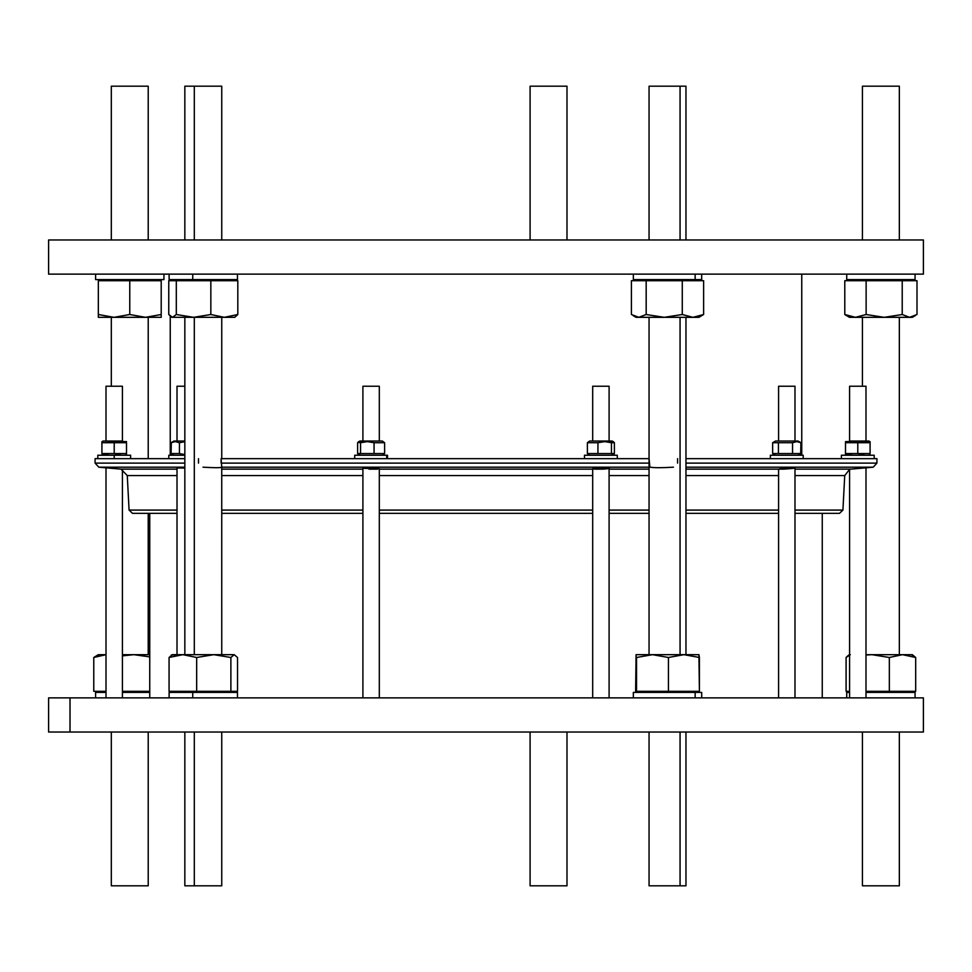<?xml version="1.0" encoding="UTF-8"?>
<svg xmlns="http://www.w3.org/2000/svg" width="972" height="972" viewBox="0 0 972 972"><rect width="100%" height="100%" fill="white"/><g stroke="black" fill="none" stroke-linecap="round" stroke-linejoin="round"><path stroke-width="1.46" d="M70.008 732.038L923.4 732.038L923.4 697.872L48.6 697.872L48.6 732.038L70.008 732.038L70.008 697.872L70.008 732.038L923.266 732.038L70.008 732.038M221.75 732.038L649.053 732.038L221.75 732.038L221.75 885.808L194.303 885.808L212.273 885.808L194.303 885.808L194.303 732.038L194.303 885.808L184.838 885.808L184.838 732.038M48.6 274.128L923.4 274.128L923.4 239.963L48.6 239.963L48.6 274.128L48.6 239.963L793.553 239.963M184.838 458.663L95.074 458.663L95.074 463.109L184.838 463.109L95.074 463.109L98.816 467.192L184.838 467.192M685.965 458.663L876.926 458.663L876.926 463.109L685.965 463.109L876.926 463.109L873.184 467.192L685.965 467.192L873.184 467.192L865.894 467.824M221.106 463.109L649.053 463.109L649.077 458.663L649.879 467.192C654.363 467.86 662.236 467.86 673.475 467.192C662.236 467.86 654.363 467.86 649.879 467.192L649.077 458.663L221.106 458.663L649.053 458.663L221.106 458.663L221.106 463.109L649.053 463.109L221.106 463.109L221.106 458.663L221.738 467.192C220.729 467.86 214.484 467.86 203.014 467.192C214.484 467.86 220.729 467.86 221.738 467.192L649.053 467.192L221.738 467.192L221.75 654.666L223.718 654.666M121.038 469.136L127.271 475.587L177.013 475.587L127.271 475.587L129.082 510.093L177.013 510.093L129.082 510.093L132.484 513.337L157.95 513.337M814.05 513.337L839.516 513.337L842.918 510.093L794.987 510.093L842.918 510.093L844.729 475.587L794.987 475.587L844.729 475.587L849.589 469.403L849.589 697.872L849.589 469.403L850.937 469.136L794.987 469.136L850.937 469.136L865.991 467.824L850.937 469.136L794.987 469.136M778.584 513.337L685.965 513.337M649.053 513.337L609.092 513.337M592.689 513.337L379.311 513.337M362.908 513.337L221.75 513.337M783.882 469.136L778.584 469.112C783.529 467.556 808.048 467.556 783.882 469.136C808.048 467.556 783.529 467.556 778.596 469.136L783.882 469.136C808.048 467.556 783.529 467.556 778.596 469.136L685.965 469.136M649.053 469.136L609.092 469.136M603.053 469.136L594.487 469.136C584.5 467.556 624.146 467.556 603.053 469.136L594.487 469.136C584.5 467.556 624.146 467.556 603.053 469.136M592.689 469.136L379.311 469.136M377.513 469.136L368.947 469.136L377.513 469.136M362.908 469.136L221.75 469.136M116.883 468.759L106.009 467.824L121.063 469.136L177.013 469.136L121.063 469.136L122.411 469.403L122.411 697.872L122.411 469.403M221.75 475.587L362.908 475.587M379.311 475.587L592.689 475.587M609.092 475.587L649.053 475.587M685.965 475.587L778.584 475.587M685.965 467.192L873.184 467.192M111.865 468.322L121.063 469.136L177.013 469.136M184.838 468.091L184.838 468.929L184.838 468.091L177.013 467.957L177.013 654.678M198.495 463.109L198.495 458.663L198.495 463.109M677.569 458.663L677.569 463.109L677.569 458.663M778.584 510.093L685.965 510.093M649.053 510.093L609.092 510.093M592.689 510.093L379.311 510.093M362.908 510.093L221.75 510.093M849.589 386.224L865.991 386.224L849.589 386.224L849.589 441.033L849.589 386.224L865.991 386.224L849.589 386.224L865.991 386.224L865.991 441.033L869.065 441.033L845.482 441.616M849.589 441.033L869.065 441.033M851.642 441.616L857.79 442.722L857.79 453.56L870.086 453.56L845.494 453.56L845.494 442.722L857.79 442.722L857.79 453.56L845.494 453.56L857.79 453.56L863.938 454.653L857.79 453.56L857.802 442.722L845.494 442.722L845.494 454.653L846.515 455.248L845.494 453.56L851.642 454.653L845.494 453.56L845.494 442.722L870.086 442.722L863.938 441.616L870.086 442.722L870.086 441.616L870.086 453.56L870.086 442.722L857.79 442.722L851.642 441.616L857.79 442.722L870.086 442.722L870.086 441.616M863.938 454.653L857.79 453.56L870.086 453.56L870.086 442.722L863.938 441.616M846.515 455.248L869.065 455.248L846.515 455.248M874.193 458.663L874.193 455.248L841.388 455.248L841.388 458.663M122.411 386.224L122.411 441.033L122.411 386.224L106.009 386.224L122.411 386.224L106.009 386.224L106.009 441.033L102.935 441.033L101.914 442.722L126.506 442.722L120.358 441.616L126.506 442.722L114.21 442.722L108.062 441.616L114.21 442.722L101.914 442.722L102.935 441.033L126.518 441.616M101.914 441.616L101.914 453.56L101.914 442.722L101.914 453.56L114.21 453.56L114.21 442.722L114.21 453.56L126.506 453.56L126.506 442.722L126.506 454.653L126.506 453.56L101.914 453.56L108.062 454.653M101.914 442.722L126.506 442.722L120.358 441.616M120.358 454.653L114.21 453.56L120.358 454.653L114.21 453.56L101.914 453.56M125.485 455.248L126.506 454.653L125.485 455.248M130.613 458.663L130.613 455.248L97.808 455.248L97.808 458.663M114.21 455.248L114.21 458.663L114.21 455.248M780.152 386.224L793.419 386.224L780.152 386.224M794.987 441.033L794.987 386.224L778.584 386.224L778.584 441.033M795.91 441.033L775.51 441.033L772.655 442.722L792.557 442.722L796.736 441.616L800.916 442.722L798.061 441.033L777.661 441.033L795.91 441.033M792.557 442.722L792.557 453.56L800.916 453.56L800.916 442.722L796.736 441.616L792.557 442.722L772.655 442.722L772.655 453.56L772.655 442.722L778.438 442.722L778.438 453.56L778.438 442.722L792.557 442.722L796.736 441.616L800.916 442.722L800.916 453.56L792.557 453.56L792.557 442.722L792.557 453.56L772.655 453.56L778.438 453.56L772.655 453.56L775.51 455.248M798.061 455.248L776.3 455.248L798.061 455.248L800.916 453.56L792.557 453.56M803.188 458.663L803.188 455.248L770.383 455.248L770.383 458.663M373.649 386.224L368.57 386.224L373.649 386.224M379.311 441.033L379.311 386.224L362.908 386.224L362.908 441.033M367.623 441.033L359.834 441.033L358.534 441.786L360.551 442.722L367.307 441.616L374.062 442.722L384.62 442.722L382.385 441.033L367.623 441.033M374.062 442.722L374.062 453.56L357.599 453.56L357.599 442.722L367.307 441.616L374.062 442.722L384.62 442.722L384.62 453.56L374.062 453.56L384.62 453.56L384.62 442.722L374.062 442.722L374.062 453.56L360.551 453.56L358.534 454.495L357.599 453.56L360.551 453.56L360.551 442.722L360.551 453.56L374.062 453.56L374.062 442.722L367.307 441.616L357.599 442.722L357.599 453.56L357.599 442.722L358.534 441.786M382.385 455.248L384.62 453.56L374.062 453.56M387.512 458.663L387.512 455.248L354.707 455.248L354.707 458.663M386.71 455.248L386.71 458.663L386.71 455.248M184.838 386.224C174.766 386.224 174.766 386.224 184.838 386.224C174.766 386.224 174.766 386.224 184.838 386.224L177.013 386.224L177.013 441.033M184.838 441.033L173.939 441.033L171.084 442.722L175.264 441.616L179.443 442.722L184.838 441.689L179.443 442.722L175.264 441.616L176.09 441.033L171.084 442.722L171.084 453.56L179.443 453.56L179.443 442.722L179.443 453.56L184.838 454.592L179.443 453.56L171.084 453.56L171.084 442.722L175.264 441.616L179.443 442.722L184.838 441.689M179.443 442.722L179.443 453.56L171.084 453.56L173.939 455.248M184.838 455.248C164.232 455.248 164.232 455.248 184.838 455.248L168.812 455.248L168.812 458.663L168.812 455.248M194.303 654.678L194.303 317.322L194.303 654.678M680.06 654.678L680.06 317.322L680.06 654.678M379.311 697.86L379.311 468.747L362.908 468.31L362.908 697.86M794.987 467.957L794.987 697.872M609.092 697.86L609.092 468.31L592.689 468.747L592.689 697.86M98.816 467.192L112.072 468.346M234.726 317.334L237.812 314.515L237.812 280.701L210.839 280.701L210.839 314.515L224.325 317.322L210.839 314.515L193.574 317.322L234.045 317.322L172.542 317.322L176.309 314.515L176.309 280.701L168.764 280.701L168.764 314.515L168.764 280.701L176.309 280.701L176.309 314.515L193.574 317.322L210.839 314.515L224.325 317.322L237.812 314.515L237.812 280.701L210.839 280.701L210.839 314.515L210.839 280.701L176.309 280.701L237.812 280.701L237.812 314.515L224.325 317.322L234.726 317.322M171.85 317.322L168.764 314.515L172.542 317.322L193.574 317.322L176.309 314.515L172.542 317.322L168.764 314.515L168.764 280.701L176.309 280.701L176.309 314.515L193.574 317.322L172.542 317.322L176.309 314.515M169.116 274.14L169.116 279.596L192.735 279.596L192.735 274.128L192.735 279.596L237.46 279.608M182.87 654.666L213.779 654.678L230.886 657.485L234.203 654.678L237.52 657.485L234.203 654.678L213.779 654.678L196.66 657.485L213.779 654.678L182.87 654.678L196.66 657.485L196.66 691.311L169.067 691.311L182.87 691.311L169.067 691.311L169.067 657.485L172.384 654.678L234.203 654.678L230.886 657.485L230.886 691.311L237.52 691.311L237.52 657.485L237.52 691.311L230.886 691.311L230.886 657.485L213.779 654.678L196.66 657.485L196.66 691.311L230.886 691.311L196.66 691.311L196.66 657.485L182.87 654.678L169.067 657.485L169.067 691.311L169.067 657.485L182.87 654.678L171.315 654.982M237.46 697.86L237.46 692.392L169.116 692.392L169.116 697.86M192.735 692.404L192.735 697.872L192.735 692.404M221.75 239.963L221.75 86.192L194.303 86.192L194.303 239.963L194.303 86.192L184.838 86.192L184.838 239.963M148.218 239.963L148.218 86.192L111.318 86.192L111.318 239.963M122.411 654.678L149.749 654.678L133.857 654.678L122.411 655.857L133.857 654.678L122.411 654.678L133.857 654.678L149.749 656.89L133.857 654.678L149.749 654.678M93.774 657.485L106.009 654.678L100.724 654.678L106.009 654.678L93.774 657.485L93.774 691.311L106.009 691.311L93.774 691.311L93.774 657.485L104.818 654.678L98.33 654.678L93.774 657.485L93.774 691.311L106.009 691.311M122.411 691.311L149.749 691.311M149.749 692.404L122.411 692.404M106.009 692.404L95.596 692.404L95.596 697.872L95.596 692.404M129.762 314.515L145.484 317.322L161.206 314.515L161.206 317.322L145.484 317.322L161.206 314.515L161.206 280.701L98.33 280.701L98.33 314.515L114.052 317.322L129.762 314.515L129.762 280.701L129.762 314.515L145.484 317.322L161.206 317.322L161.206 314.515L161.206 317.322L145.484 317.322L129.762 314.515L114.052 317.322L145.484 317.334L114.052 317.322L98.33 314.515L98.33 280.701L161.206 280.701L161.206 314.515L145.484 317.322L98.33 317.322L98.33 314.515L98.33 317.322L114.052 317.334L98.33 317.322L98.33 314.515L114.052 317.322L129.762 314.515L129.762 280.701L98.33 280.701L98.33 314.515M161.206 279.596L161.206 280.701L161.206 279.596L95.596 279.596L98.33 279.596L98.33 280.701M95.596 279.596L95.596 274.128L95.596 279.596L163.94 279.596L163.94 274.128M685.965 239.963L685.965 86.192L680.06 86.192L680.06 239.963L680.06 86.192L649.053 86.192L649.053 239.963M636.077 317.334L638.786 317.334C635.19 317.334 635.19 317.334 638.786 317.322L646.173 314.515L646.173 280.701L631.411 280.701L631.411 314.515L631.411 280.701L646.173 280.701L646.173 314.515L664.228 317.322L682.271 314.515L682.271 280.701L646.173 280.701L682.271 280.701L682.271 314.515L692.939 317.322L703.619 314.515L703.619 280.701L703.619 314.515L692.939 317.322L682.271 314.515L664.228 317.322L692.939 317.334L664.228 317.322L646.173 314.515L638.786 317.322L664.228 317.334L638.786 317.322L633.1 315.608L638.786 317.322L646.173 314.515L646.173 280.701L631.411 280.701L631.411 314.515L638.786 317.322L664.228 317.322L682.271 314.515L682.271 280.701L692.939 280.701L646.173 280.701M696.231 317.334L664.228 317.322L646.173 314.515M682.271 280.701L703.619 280.701L692.939 280.701L703.619 280.701L703.619 314.515L698.953 317.322M692.951 317.322L698.953 317.334M695.15 279.608L633.343 279.596M695.15 279.596L695.15 274.128L695.15 279.596L701.687 279.608L701.687 274.14M636.077 654.666L698.941 654.678L699.403 691.311L699.403 657.485L683.923 654.678L668.444 657.485L652.504 654.678L636.551 657.485L636.551 691.311L668.444 691.311L668.444 657.485L668.444 691.311L699.403 691.311L636.551 691.311L636.551 657.485L652.504 654.678L636.077 654.678L635.615 691.311L636.551 691.311L635.615 691.311L636.077 654.678L636.551 691.311L668.444 691.311L668.444 657.485L683.923 654.678L652.504 654.678L668.444 657.485L652.504 654.678L683.923 654.678L699.403 657.485L698.953 654.678L683.923 654.678L698.941 654.678L699.403 691.311L668.444 691.311M701.687 697.86L701.687 692.392L633.343 692.392L633.343 697.86M695.15 692.404L695.15 697.872L695.15 692.404M546.337 86.192L550.747 86.192L546.337 86.192M566.992 239.963L566.992 86.192L530.092 86.192L530.092 239.963M897.63 86.192L864.144 86.192L897.63 86.192M899.343 239.963L899.343 86.192L862.431 86.192L862.431 239.963M849.455 317.322L855.457 317.322L844.789 314.515L846.515 315.633L844.789 314.515L855.457 317.322L884.18 317.334L852.165 317.322L855.457 317.322L866.125 314.515L866.125 280.701L844.789 280.701L844.789 314.515L844.789 280.701L866.125 280.701L866.125 314.515L884.18 317.322L902.223 314.515L902.223 280.701L866.125 280.701L902.223 280.701L902.223 314.515L909.61 317.322L916.997 314.515L916.997 280.701L902.223 280.701L916.997 280.701L916.997 314.515L909.61 317.322L912.331 317.334L915.296 315.608M909.61 317.334L884.18 317.322L909.61 317.334M855.457 279.596L855.457 280.701L855.457 279.596M902.223 314.515L902.223 280.701L916.997 280.701L916.997 314.515L909.61 317.322L884.18 317.322L902.223 314.515L909.61 317.322L902.223 314.515L884.18 317.322L866.125 314.515L855.457 317.322L844.789 314.515L849.455 317.334M849.455 279.608L908.528 279.596M846.721 279.608L915.065 279.596L915.065 274.128M849.589 654.678L848.556 655.189L849.589 654.764M865.991 654.678L911.457 654.678L915.697 657.485L902.514 654.678L889.344 657.485L889.344 691.311L915.697 691.311L915.697 657.485L915.697 691.311L889.344 691.311L889.344 657.485L871.945 654.678L865.991 654.678L871.945 654.678L889.344 657.485L902.514 654.678L871.945 654.678L902.514 654.678L915.697 657.485L912.331 654.678L902.526 654.678L911.457 654.678L915.697 657.485L902.514 654.678L889.344 657.485L889.344 691.311L871.945 691.311L915.697 691.311L915.697 657.485M865.991 691.311L889.344 691.311M849.589 691.311L846.09 691.311L849.589 691.311L846.09 691.311L846.09 657.485L846.09 691.311L846.09 657.485L848.556 655.189M850.318 654.678L846.09 657.485L850.318 654.678M849.589 692.392L846.721 692.392L846.721 697.86M865.991 692.392L915.065 692.392L915.065 697.86M862.431 732.038L862.431 885.808L899.343 885.808L899.343 732.038M546.337 885.808L550.747 885.808L546.337 885.808M530.092 732.038L530.092 885.808L566.992 885.808L566.992 732.038M649.053 732.038L649.053 885.808L685.965 885.808L685.965 732.038M680.06 885.808L680.06 732.038L680.06 885.808M111.659 885.808L147.866 885.808L111.659 885.808M111.318 732.038L111.318 885.808L148.218 885.808L148.218 732.038M149.749 697.872L149.749 513.337L149.749 697.872M170.246 455.248L170.246 316.24L170.246 455.248M170.246 280.701L170.246 279.596L170.246 280.701M616.491 455.248L585.29 455.248L616.491 455.248M617.293 458.663L617.293 455.248L584.488 455.248L584.488 458.663M598.351 386.224L603.43 386.224L598.351 386.224M609.092 441.033L609.092 386.224L592.689 386.224L592.689 441.033M613.466 441.786L612.166 441.033L589.615 441.033L587.38 442.722L597.938 442.722L604.693 441.616L611.449 442.722L613.466 441.786L614.401 442.722L611.449 442.722L604.377 441.033L604.693 441.616L597.938 442.722L597.938 453.56L611.449 453.56L611.449 442.722L611.449 453.56L614.401 453.56L614.401 442.722L614.401 453.56L613.466 454.495L611.449 453.56L597.938 453.56L597.938 442.722L587.38 442.722L587.38 453.56L587.38 442.722L597.938 442.722L604.693 441.616L614.401 442.722L614.401 453.56L587.38 453.56L597.938 453.56L597.938 442.722M587.38 442.722L587.38 453.56L589.615 455.248M794.987 513.337L822.251 513.337L822.251 697.872L922.598 697.872L70.008 697.872M149.749 513.337L177.013 513.337M135.825 475.587L177.013 475.587L135.825 475.587M794.987 475.587C860.803 475.587 860.803 475.587 794.987 475.587M649.053 467.192L221.738 467.192M860.499 468.297L854.983 468.771M184.838 463.109L104.393 463.109M874.29 463.109L685.965 463.109M177.013 510.093L157.95 510.093M814.05 510.093L794.987 510.093M845.494 454.653L845.494 453.56L851.642 454.653M122.411 441.033L102.935 441.033M126.506 442.722L126.506 453.56L114.21 453.56L114.21 442.722L108.062 441.616M126.506 454.653L126.506 453.56M800.916 442.722L800.673 453.717M772.655 442.722L772.655 453.56M778.438 442.722L778.438 453.56M360.551 453.56L360.551 442.722M384.62 442.722L384.62 453.56M171.327 442.564L171.084 453.56M184.838 454.592L179.443 453.56M237.812 314.515L224.325 317.322L193.574 317.322L210.839 314.515M210.839 280.701L176.309 280.701M192.735 279.596L213.852 279.596L192.735 279.596M172.384 654.666L182.87 654.678L169.067 657.485M213.779 654.666L234.203 654.678L230.886 657.485L230.886 691.311L237.52 691.311L237.52 657.485L234.203 654.678M230.886 657.485L213.779 654.678M196.66 691.311L230.886 691.311M196.66 657.485L182.87 654.678M192.735 692.392L213.852 692.392L192.735 692.392M111.659 86.192L147.866 86.192L111.659 86.192M149.749 656.89L133.857 654.678L122.411 655.857M161.206 314.515L161.206 280.701L129.762 280.701M696.231 317.322L692.939 317.322L703.619 314.515M682.271 314.515L692.939 317.322M636.077 692.404L636.077 654.678L652.504 654.678L636.551 657.485M699.403 657.485L683.923 654.678L668.444 657.485M695.15 692.392L639.868 692.392L695.15 692.392M884.18 317.322L855.457 317.322L866.125 314.515L884.18 317.322M844.789 314.515L844.789 280.701L866.125 280.701L866.125 314.515M902.223 280.701L866.125 280.701M889.344 657.485L871.945 654.678L865.991 655.019M611.449 442.722L611.449 453.56M597.938 453.56L587.38 453.56M869.065 455.248L870.098 454.653M102.935 455.248L101.902 454.653M359.834 455.248L358.534 454.495M184.838 654.666L184.838 317.322M221.75 317.322L221.75 458.663M111.318 386.224L111.318 317.334M148.218 654.678L148.218 513.337M148.218 317.322L148.218 458.663M685.965 654.666L685.965 317.322M649.053 654.666L649.053 317.322M899.343 654.666L899.343 317.322M862.431 317.322L862.431 386.212M778.584 697.872L778.584 469.112M106.009 697.872L106.009 467.824M865.991 697.872L865.991 467.824M234.726 279.608L234.726 280.701M171.85 279.608L171.85 280.701M171.85 317.334L171.145 316.921M237.46 274.14L237.46 279.596M171.85 692.404L171.85 691.299M234.726 692.404L234.726 691.299M98.33 692.404L98.33 691.311M698.953 279.608L698.953 280.701M636.077 279.608L636.077 280.701M636.077 317.322L633.1 315.608M633.343 274.14L633.343 279.608M698.953 692.404L698.953 691.311M849.455 279.596L849.455 280.701M912.331 279.596L912.331 280.701M846.721 274.128L846.721 279.596M912.331 692.404L912.331 691.311M849.455 692.404L849.455 691.311M801.754 455.248L801.754 274.14M612.166 455.248L613.466 454.495"/></g></svg>
